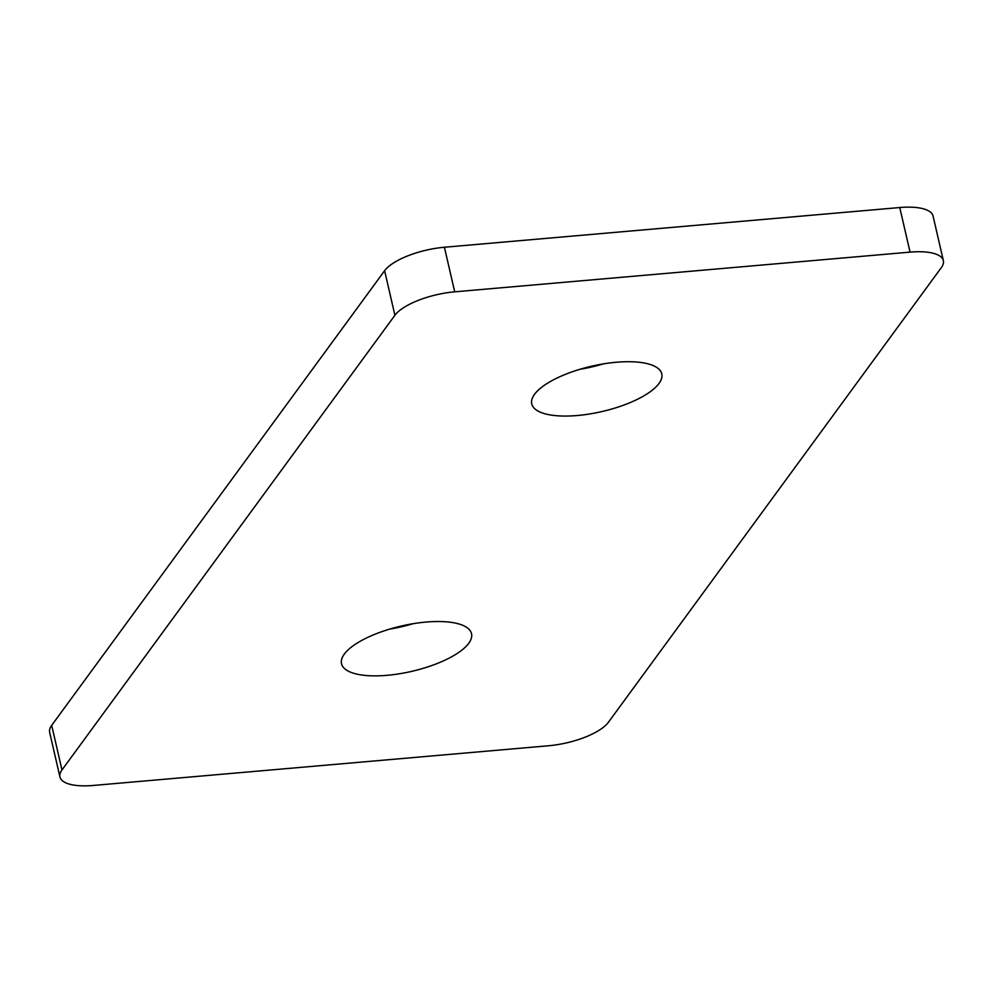 <?xml version="1.0" encoding="UTF-8"?>
<svg xmlns="http://www.w3.org/2000/svg" width="993" height="993" viewBox="0 0 993 993"><rect width="100%" height="100%" fill="white"/><g stroke="black" fill="none" stroke-linecap="round" stroke-linejoin="round"><path stroke-width="1.49" d="M577.268 415.521A66.717 23.249 -13 0 1 531.764 403.89A66.717 23.249 -13 0 1 616.268 362.259A66.717 23.249 -13 0 1 661.772 373.877A66.717 23.249 -13 0 1 577.268 415.521M387.022 675.327A66.717 23.249 -13 0 1 341.518 663.696A66.717 23.249 -13 0 1 426.022 622.065A66.717 23.249 -13 0 1 471.526 633.683A66.717 23.249 -13 0 1 387.022 675.327M603.297 363.897A66.717 23.249 -13 0 1 579.949 369.284M413.051 623.716A66.717 23.249 -13 0 1 389.703 629.103M51.686 725.362L61.976 769.947A48.818 17.018 167 0 0 59.94 776.96L49.65 732.375A48.818 17.018 -13 0 1 51.686 725.362L384.614 270.704A48.818 17.018 -13 0 1 444.417 247.245L899.757 207.537A48.818 17.018 -13 0 1 933.06 216.04L943.35 260.625A48.818 17.018 167 0 0 910.06 252.123L899.757 207.537M444.417 247.245L454.707 291.83L910.06 252.123M454.707 291.83A48.818 17.018 167 0 0 394.904 315.277L384.614 270.704M61.976 769.947L394.904 315.277M59.94 776.96A48.818 17.018 167 0 0 93.243 785.463L548.583 745.755A48.818 17.018 167 0 0 608.386 722.296L941.314 267.638A48.818 17.018 167 0 0 943.35 260.625"/></g></svg>
